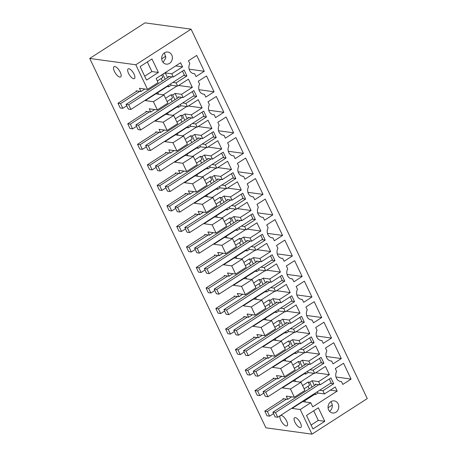 <?xml version="1.0" encoding="UTF-8"?>
<svg xmlns="http://www.w3.org/2000/svg" width="457" height="457" viewBox="0 0 457 457"><rect width="100%" height="100%" fill="white"/><g stroke="black" fill="none" stroke-linecap="round" stroke-linejoin="round"><path stroke-width="0.69" d="M311.988 434.15L367.268 398.561L191.083 29.179L145.012 22.85L89.732 58.439L265.917 427.821L311.988 434.15L300.243 409.523L292.132 408.409L302.66 401.629L310.771 402.748L312.731 406.85L337.209 391.089L335.255 386.988L324.459 393.934L322.922 390.706L333.713 383.76L330.462 383.314M191.083 29.179L135.803 64.768L89.732 58.439M213.676 243.918L213.83 244.238L224.358 237.463L235.675 230.174L235.521 229.854M186.479 246.934L188.718 251.624L191.312 251.978L189.078 247.288L186.479 246.934L204.907 235.069L204.627 234.481L209.495 235.149L213.35 232.67M203.885 223.399L204.039 223.719L212.151 224.833L216.064 233.041L207.952 231.928L209.495 235.149M176.693 226.409L178.927 231.099L181.526 231.459L179.287 226.769L176.693 226.409L195.116 214.55L194.836 213.962L199.703 214.63L203.565 212.145M194.099 202.879L194.254 203.199L202.36 204.313L206.278 212.522L198.167 211.408L199.703 214.63M166.902 205.89L169.141 210.58L171.735 210.94L169.501 206.244L166.902 205.89L185.331 194.025L185.051 193.442L189.918 194.111L193.774 191.626M184.308 182.354L184.462 182.674L192.574 183.788L196.487 191.997L188.381 190.883L189.918 194.111M157.117 185.371L159.35 190.061L161.949 190.415L159.71 185.725L157.117 185.371L175.539 173.506L175.26 172.917L180.127 173.586L183.988 171.107M174.523 161.835L174.677 162.155L182.789 163.269L186.702 171.478L178.59 170.364L180.127 173.586M147.325 164.846L149.565 169.536L152.158 169.895L149.925 165.206L147.325 164.846L165.754 152.986L165.474 152.398L170.341 153.066L174.197 150.582M164.731 141.316L164.886 141.636L172.997 142.75L174.957 146.851L176.916 150.959L168.804 149.845L170.341 153.066M137.54 144.326L139.779 149.016L142.373 149.376L140.133 144.68L137.54 144.326L155.963 132.461L155.683 131.879L160.55 132.547L164.411 130.062M154.946 120.791L155.1 121.111L163.212 122.225L167.125 130.434L159.013 129.32L160.55 132.547M127.749 123.807L129.988 128.497L132.581 128.851L130.348 124.161L127.749 123.807L146.177 111.942L145.897 111.354L150.764 112.022L154.62 109.543M157.339 109.914L153.421 101.705L163.949 94.925L167.868 103.133L157.339 109.914L149.228 108.8L150.764 112.022M153.421 101.705L145.309 100.591L167.159 86.527L167.005 86.207M145.16 100.272L145.309 100.591M117.963 103.282L120.202 107.972L122.796 108.332L120.557 103.642L117.963 103.282L136.392 91.423L136.112 90.834L140.979 91.503L144.835 89.018M169.421 76.496L168.719 76.947L168.439 76.359L173.306 77.027L171.763 73.8L182.56 66.853L180.601 62.752L156.123 78.513L158.076 82.614L147.548 89.395L139.436 88.281L140.979 91.503M147.548 89.395L135.803 64.768M291.977 408.09L292.132 408.409M264.786 411.1L267.019 415.796L269.619 416.15L267.379 411.46L264.786 411.1L283.209 399.241L282.929 398.653L287.796 399.321L291.657 396.836M282.192 387.57L282.346 387.89L290.458 389.004L294.371 397.213L286.259 396.099L287.796 399.321M254.995 390.581L257.234 395.271L259.827 395.631L257.594 390.935L254.995 390.581L273.423 378.716L273.143 378.133L278.01 378.802L281.866 376.317M272.401 367.045L272.555 367.365L280.667 368.485L284.585 376.688L276.474 375.574L278.01 378.802M245.209 370.061L247.448 374.751L250.042 375.106L247.803 370.416L245.209 370.061L263.632 358.197L263.358 357.608L268.219 358.282L272.081 355.797M262.615 346.526L262.769 346.846L270.881 347.96L274.794 356.169L266.682 355.055L268.219 358.282M235.418 349.536L237.657 354.226L240.251 354.586L238.017 349.896L235.418 349.536L253.846 337.677L253.566 337.089L258.433 337.757L262.289 335.272M252.83 326.007L252.978 326.327L261.09 327.441L265.009 335.649L256.897 334.535L258.433 337.757M225.632 329.017L227.872 333.707L230.465 334.067L228.226 329.371L225.632 329.017L244.061 317.152L243.781 316.57L248.648 317.238L252.504 314.753M243.038 305.482L243.193 305.802L251.304 306.915L255.217 315.124L247.106 314.01L248.648 317.238M215.847 308.498L218.08 313.188L220.68 313.542L218.44 308.852L215.847 308.498L234.27 296.633L233.99 296.045L238.857 296.719L242.713 294.234M233.253 284.962L233.401 285.282L241.513 286.396L245.432 294.605L237.32 293.491L238.857 296.719M206.056 287.973L208.295 292.663L210.888 293.023L208.649 288.333L206.056 287.973L224.484 276.114L224.204 275.525L229.071 276.194L232.927 273.709M223.462 264.443L223.616 264.763L231.728 265.877L233.687 269.978L235.641 274.086L227.529 272.972L229.071 276.194M196.27 267.454L198.504 272.144L201.103 272.503L198.864 267.808L196.27 267.454L214.693 255.589L214.413 255.006L219.28 255.674L223.136 253.189M213.83 244.238L221.936 245.352L225.855 253.561L217.743 252.447L219.28 255.674M300.443 422.976A5.77 2.228 -122.8 0 0 294.565 417.744A5.77 2.228 -122.8 0 0 294.931 422.217A5.77 2.228 -122.8 0 0 300.809 427.449A5.77 2.228 -122.8 0 0 300.443 422.976M114.416 71.418A6.107 2.359 -122.8 0 0 120.642 76.953A6.107 2.359 -122.8 0 0 120.26 72.217A6.107 2.359 -122.8 0 0 114.033 66.682A6.107 2.359 -122.8 0 0 114.416 71.418M134.044 74.114A5.77 2.228 -122.8 0 0 128.166 68.887A5.77 2.228 -122.8 0 0 128.531 73.354A5.77 2.228 -122.8 0 0 134.409 78.587A5.77 2.228 -122.8 0 0 134.044 74.114M286.653 421.08A6.107 2.359 -122.8 0 0 280.427 415.544A6.107 2.359 -122.8 0 0 280.815 420.28A6.107 2.359 -122.8 0 0 287.042 425.815A6.107 2.359 -122.8 0 0 286.653 421.08M179.207 97.015L178.504 97.467L178.224 96.878L183.091 97.547L181.555 94.325L192.346 87.373L188.433 79.17L177.642 86.116L176.099 82.888L186.896 75.942L183.64 75.496M183.091 97.547L193.882 90.6L196.681 96.461L193.431 96.016M188.992 117.535L188.295 117.986L188.016 117.403L192.883 118.072L191.34 114.844L202.137 107.898L198.218 99.689L187.427 106.635L185.89 103.413L196.681 96.461M192.883 118.072L203.673 111.12L206.467 116.986L203.216 116.541M198.784 138.06L198.081 138.511L197.801 137.923L202.668 138.591L201.131 135.363L211.922 128.417L208.009 120.208L197.213 127.16L195.676 123.933L206.467 116.986M202.668 138.591L213.459 131.645L216.258 137.506L213.008 137.06M208.569 158.579L207.872 159.03L207.592 158.442L212.459 159.11L210.917 155.888L221.714 148.942L217.795 140.733L207.004 147.68L205.467 144.452L216.258 137.506M212.459 159.11L223.25 152.164L226.044 158.025L222.793 157.579M218.36 179.098L217.658 179.55L217.378 178.967L222.245 179.635L220.708 176.408L231.499 169.461L227.586 161.252L216.789 168.199L215.253 164.977L226.044 158.025M222.245 179.635L233.036 172.683L235.835 178.55L232.584 178.104M228.146 199.623L227.443 200.075L227.169 199.486L232.03 200.155L230.494 196.927L241.285 189.981L237.372 181.772L226.581 188.724L225.044 185.496L235.835 178.55M232.03 200.155L242.827 193.208L245.62 199.069L242.37 198.624M237.937 220.143L237.234 220.594L236.955 220.006L241.822 220.674L240.285 217.452L251.076 210.506L247.163 202.297L236.366 209.243L234.829 206.016L245.62 199.069M241.822 220.674L252.612 213.727L255.412 219.589L252.155 219.143M247.723 240.662L247.02 241.113L246.74 240.531L251.607 241.199L250.07 237.971L260.861 231.025L256.948 222.816L246.157 229.762L244.615 226.541L255.412 219.589M251.607 241.199L262.404 234.247L265.197 240.114L261.947 239.668M257.514 261.187L256.811 261.638L256.531 261.05L261.398 261.718L259.862 258.496L270.653 251.544L266.734 243.335L255.943 250.287L254.406 247.06L265.197 240.114M261.398 261.718L272.189 254.772L274.988 260.633L271.732 260.187M267.299 281.706L266.597 282.158L266.317 281.569L271.184 282.237L269.647 279.016L280.438 272.069L276.525 263.86L265.734 270.807L264.192 267.579L274.988 260.633M271.184 282.237L281.98 275.291L284.774 281.152L281.523 280.707M277.091 302.226L276.388 302.677L276.108 302.094L280.975 302.763L279.433 299.535L290.229 292.589L286.31 284.38L275.52 291.326L273.983 288.104L284.774 281.152M280.975 302.763L291.766 295.81L294.565 301.677L291.309 301.232M286.876 322.751L286.173 323.202L285.893 322.613L290.761 323.282L289.224 320.06L300.015 313.108L296.102 304.899L285.311 311.851L283.768 308.624L294.565 301.677M290.761 323.282L301.551 316.335L304.351 322.196L301.1 321.751M296.662 343.27L295.965 343.721L295.685 343.133L300.552 343.801L299.009 340.579L309.806 333.633L305.887 325.424L295.096 332.37L293.56 329.143L304.351 322.196M300.552 343.801L311.343 336.855L314.136 342.716L310.886 342.27M306.453 363.789L305.75 364.24L305.47 363.658L310.337 364.326L308.801 361.099L319.592 354.152L315.678 345.943L304.882 352.89L303.345 349.668L314.136 342.716M310.337 364.326L321.128 357.374L323.927 363.241L320.677 362.795M316.238 384.314L315.541 384.765L315.261 384.177L320.129 384.845L318.586 381.624L329.383 374.671L325.464 366.463L314.673 373.415L313.136 370.187L323.927 363.241M320.129 384.845L330.919 377.899L333.713 383.76M300.243 409.523L310.771 402.748M173.306 77.027L184.097 70.081L186.896 75.942M312.942 428.94L324.79 421.314L318.358 407.827L306.51 415.453L312.942 428.94M212.819 114.598L214.23 114.793A6.786 5.947 -82.2 0 1 213.516 114.741A6.786 5.947 -82.2 0 1 209.386 104.636L208.032 101.797L216.298 96.478L223.85 112.308L208.74 110.234M214.23 114.793L215.584 117.632L223.85 112.308M271.549 237.726L272.96 237.92L274.314 240.759L282.58 235.435L267.471 233.361M272.96 237.92A6.786 5.947 -82.2 0 1 272.246 237.874A6.786 5.947 -82.2 0 1 268.116 227.763L266.762 224.93L275.028 219.606L282.58 235.435M330.274 360.853L331.691 361.047A6.786 5.947 -82.2 0 1 330.977 361.001A6.786 5.947 -82.2 0 1 326.846 350.89L325.493 348.057L333.759 342.733L341.31 358.562L326.201 356.489M331.691 361.047L333.044 363.886L341.31 358.562M300.912 299.289L302.323 299.484A6.786 5.947 -82.2 0 1 301.614 299.438A6.786 5.947 -82.2 0 1 297.478 289.327L296.13 286.493L304.391 281.169L311.942 296.999L296.833 294.925M302.323 299.484L303.677 302.323L311.942 296.999M310.697 319.809L312.114 320.003A6.786 5.947 -82.2 0 1 311.4 319.957A6.786 5.947 -82.2 0 1 307.27 309.852L305.916 307.013L314.182 301.689L321.734 317.524L306.624 315.444M312.114 320.003L313.468 322.842L321.734 317.524M320.488 340.334L321.899 340.528L323.253 343.361L331.519 338.043L316.41 335.969M321.899 340.528A6.786 5.947 -82.2 0 1 321.185 340.476A6.786 5.947 -82.2 0 1 317.055 330.371L315.701 327.532L323.967 322.214L331.519 338.043M272.789 214.916L265.243 199.086L256.977 204.405L258.331 207.244A6.786 5.947 -82.2 0 0 262.461 217.349A6.786 5.947 -82.2 0 0 263.175 217.401L264.529 220.234L272.789 214.916L257.685 212.842M232.396 155.643L233.807 155.837A6.786 5.947 -82.2 0 1 233.093 155.786A6.786 5.947 -82.2 0 1 228.963 145.68L227.609 142.841L235.875 137.523L243.427 153.352L228.317 151.273M233.807 155.837L235.161 158.67L243.427 153.352M253.212 173.871L245.666 158.042L237.4 163.36L238.754 166.199A6.786 5.947 -82.2 0 0 242.884 176.305A6.786 5.947 -82.2 0 0 243.598 176.356L244.952 179.195L253.212 173.871L238.108 171.798M251.973 196.681L253.384 196.876A6.786 5.947 -82.2 0 1 252.67 196.83A6.786 5.947 -82.2 0 1 248.539 186.724L247.186 183.885L255.452 178.561L263.004 194.396L247.894 192.317M253.384 196.876L254.738 199.715L263.004 194.396M222.605 135.118L224.021 135.312A6.786 5.947 -82.2 0 1 223.307 135.266A6.786 5.947 -82.2 0 1 219.177 125.161L217.823 122.322L226.089 116.998L233.641 132.833L218.532 130.753M224.021 135.312L225.375 138.151L233.641 132.833M281.335 258.245L282.746 258.439L284.1 261.278L292.366 255.96L277.256 253.881M282.746 258.439A6.786 5.947 -82.2 0 1 282.038 258.394A6.786 5.947 -82.2 0 1 277.907 248.288L276.554 245.449L284.82 240.125L292.366 255.96M291.126 278.77L292.537 278.964L293.891 281.798L302.157 276.479L287.047 274.406M292.537 278.964A6.786 5.947 -82.2 0 1 291.823 278.913A6.786 5.947 -82.2 0 1 287.693 268.807L286.339 265.968L294.605 260.65L302.157 276.479M158.39 72.452L151.958 58.964L140.116 66.591L146.543 80.078L158.39 72.452L151.901 71.56L147.32 61.952M169.536 63.357A6.107 5.353 -82.2 0 1 166.188 64.134A6.107 5.353 -82.2 0 1 161.727 59.307A6.107 5.353 -82.2 0 1 164.503 52.806A6.107 5.353 -82.2 0 1 167.85 52.029A6.107 5.353 -82.2 0 1 172.312 56.857A6.107 5.353 -82.2 0 1 169.536 63.357M193.242 73.554L194.653 73.748L196.007 76.587L204.273 71.269L189.164 69.19M194.653 73.748A6.786 5.947 -82.2 0 1 193.939 73.703A6.786 5.947 -82.2 0 1 189.809 63.597L188.455 60.758L196.721 55.434L204.273 71.269M203.028 94.079L204.445 94.273A6.786 5.947 -82.2 0 1 203.731 94.222A6.786 5.947 -82.2 0 1 199.6 84.117L198.247 81.277L206.513 75.959L214.065 91.788L198.955 89.709M204.445 94.273L205.799 97.107L214.065 91.788M340.065 381.372L341.476 381.566A6.786 5.947 -82.2 0 1 340.762 381.521A6.786 5.947 -82.2 0 1 336.632 371.415L335.278 368.576L343.544 363.252L351.096 379.087L335.986 377.008M341.476 381.566L342.83 384.406L351.096 379.087M330.902 401.669A6.107 5.353 -82.2 0 1 334.25 400.892A6.107 5.353 -82.2 0 1 338.711 405.719A6.107 5.353 -82.2 0 1 335.935 412.22A6.107 5.353 -82.2 0 1 332.587 412.997A6.107 5.353 -82.2 0 1 328.126 408.17A6.107 5.353 -82.2 0 1 330.902 401.669M332.25 405.033L328.075 407.724M165.851 56.177L161.675 58.862M302.66 401.629L313.982 394.345L313.828 394.025M283.209 399.241L283.911 398.79M304.128 388.81L309.646 385.257L308.109 382.029L302.585 385.588M294.371 397.213L304.899 390.432L300.986 382.223L292.874 381.109L304.191 373.826L304.042 373.5M290.458 389.004L300.986 382.223M282.346 387.89L292.874 381.109M273.423 378.716L274.126 378.265M294.337 368.291L299.861 364.737L298.318 361.51L292.8 365.063M284.585 376.688L295.113 369.913L291.195 361.704L283.083 360.59L294.405 353.301L294.251 352.981M280.667 368.485L291.195 361.704M272.555 367.365L283.083 360.59M263.632 358.197L264.335 357.745M284.551 347.766L290.069 344.212L288.533 340.991L283.014 344.544M274.794 356.169L285.322 349.388L281.409 341.185L273.297 340.065L284.614 332.782L284.465 332.462M270.881 347.96L281.409 341.185M262.769 346.846L273.297 340.065M253.846 337.677L254.549 337.226M274.76 327.246L280.284 323.693L278.741 320.466L273.223 324.024M265.009 335.649L275.537 328.869L271.618 320.66L263.512 319.546L274.828 312.257L274.674 311.937M261.09 327.441L271.618 320.66M252.978 326.327L263.512 319.546M244.061 317.152L244.758 316.701M264.974 306.727L270.493 303.174L268.956 299.946L263.438 303.499M255.217 315.124L265.745 308.349L261.832 300.14L253.721 299.027L265.043 291.737L264.889 291.417M251.304 306.915L261.832 300.14M243.193 305.802L253.721 299.027M234.27 296.633L234.972 296.182M255.183 286.202L260.707 282.649L259.165 279.427L253.646 282.98M245.432 294.605L255.96 287.824L252.047 279.621L243.935 278.502L255.252 271.218L255.097 270.898M241.513 286.396L252.047 279.621M233.401 285.282L243.935 278.502M224.484 276.114L225.181 275.662M245.398 265.683L250.916 262.129L249.379 258.902L243.861 262.461M235.641 274.086L246.169 267.305L242.256 259.096L234.144 257.982L245.466 250.693L245.312 250.373M231.728 265.877L242.256 259.096M223.616 264.763L234.144 257.982M214.693 255.589L215.396 255.137M235.606 245.163L241.13 241.61L239.594 238.383L234.07 241.936M225.855 253.561L236.383 246.786L232.47 238.577L224.358 237.463M221.936 245.352L232.47 238.577M204.907 235.069L205.61 234.618M225.821 224.638L231.339 221.085L229.802 217.863L224.284 221.417M216.064 233.041L226.598 226.261L222.679 218.058L214.567 216.938L225.889 209.654L225.735 209.335M212.151 224.833L222.679 218.058M204.039 223.719L214.567 216.938M195.116 214.55L195.819 214.099M216.035 204.119L221.554 200.566L220.017 197.338L214.493 200.891M206.278 212.522L216.807 205.741L212.893 197.533L204.782 196.419L216.098 189.129L215.944 188.81M202.36 204.313L212.893 197.533M194.254 203.199L204.782 196.419M185.331 194.025L186.033 193.574M206.244 183.6L211.762 180.047L210.226 176.819L204.707 180.372M196.487 191.997L207.021 185.222L203.102 177.013L194.99 175.899L206.313 168.61L206.158 168.29M192.574 183.788L203.102 177.013M184.462 182.674L194.99 175.899M175.539 173.506L176.242 173.054M196.459 163.075L201.977 159.522L200.44 156.3L194.916 159.853M186.702 171.478L197.23 164.697L193.317 156.488L185.205 155.374L196.521 148.091L196.373 147.771M182.789 163.269L193.317 156.488M174.677 162.155L185.205 155.374M165.754 152.986L166.457 152.535M186.667 142.555L192.186 139.002L190.649 135.775L185.131 139.328M176.916 150.959L187.444 144.178L183.525 135.969L175.414 134.855L186.736 127.566L186.582 127.246M172.997 142.75L183.525 135.969M164.886 141.636L175.414 134.855M155.963 132.461L156.665 132.01M176.882 122.036L182.4 118.483L180.863 115.255L175.339 118.809M167.125 130.434L177.653 123.658L173.74 115.45L165.628 114.336L176.945 107.047L176.796 106.727M163.212 122.225L173.74 115.45M155.1 121.111L165.628 114.336M146.177 111.942L146.88 111.491M167.091 101.511L172.615 97.958L171.072 94.736L165.554 98.289M163.949 94.925L155.843 93.811M136.392 91.423L137.089 90.972M157.305 80.992L162.823 77.439L161.641 74.954M192.346 87.373L178.613 85.488M176.933 86.019L163.246 94.833M181.555 94.325L175.065 93.434L172.695 94.959L171.072 94.736M187.427 106.635L180.938 105.744L180.321 104.453M177.345 98.215L175.065 93.434M182.634 102.962L185.89 103.413M178.504 97.467L135.86 124.921L138.1 129.611L140.693 129.965L194.128 95.564L192.26 91.646M180.938 105.744L178.567 107.269L176.945 107.047M202.137 107.898L188.398 106.007M186.724 106.538L173.037 115.353M191.34 114.844L184.851 113.953L182.486 115.478L180.863 115.255M197.213 127.16L190.729 126.263L190.112 124.978M187.136 118.734L184.851 113.953M192.426 123.487L195.676 123.933M188.295 117.986L145.652 145.44L147.885 150.13L150.484 150.49L203.919 116.084L202.051 112.165M190.729 126.263L188.358 127.789L186.736 127.566M211.922 128.417L198.189 126.532M196.51 127.063L182.823 135.872M201.131 135.363L194.642 134.472L192.271 135.997L190.649 135.775M207.004 147.68L200.514 146.788L199.898 145.497M196.921 139.254L194.642 134.472M202.211 144.006L205.467 144.452M198.081 138.511L155.437 165.96L157.676 170.655L160.27 171.009L213.705 136.609L211.837 132.69M200.514 146.788L198.144 148.314L196.521 148.091M221.714 148.942L207.975 147.051M206.301 147.582L192.614 156.397M210.917 155.888L204.428 154.997L202.063 156.523L200.44 156.3M216.789 168.199L210.3 167.308L209.689 166.017M206.713 159.779L204.428 154.997M212.002 164.526L215.253 164.977M207.872 159.03L165.228 186.485L167.462 191.175L170.061 191.529L223.496 157.128L221.628 153.209M210.3 167.308L207.935 168.833L206.313 168.61M231.499 169.461L217.766 167.576M216.087 168.102L202.4 176.916M220.708 176.408L214.219 175.517L211.848 177.042L210.226 176.819M226.581 188.724L220.091 187.827L219.474 186.542M216.498 180.298L214.219 175.517M221.788 185.051L225.044 185.496M217.658 179.55L175.014 207.004L177.253 211.694L179.847 212.054L233.281 177.647L231.413 173.729M220.091 187.827L217.721 189.352L216.098 189.129M241.285 189.981L227.552 188.095M225.878 188.627L212.191 197.435M230.494 196.927L224.004 196.036L221.639 197.561L220.017 197.338M236.366 209.243L229.877 208.352L229.265 207.061M226.284 200.817L224.004 196.036M231.579 205.57L234.829 206.016M227.443 200.075L184.805 227.523L187.039 232.219L189.638 232.573L243.073 198.172L241.199 194.254M229.877 208.352L227.512 209.877L225.889 209.654M251.076 210.506L237.343 208.615M235.663 209.146L221.976 217.96M240.285 217.452L233.795 216.561L231.425 218.086L229.802 217.863M246.157 229.762L239.668 228.871L239.051 227.58M236.075 221.342L233.795 216.561M241.365 226.089L244.615 226.541M237.234 220.594L194.591 248.048L196.83 252.738L199.423 253.092L252.858 218.692L250.99 214.773M239.668 228.871L237.297 230.397L235.675 230.174M260.861 231.025L247.128 229.14M245.455 229.665L231.762 238.48M250.07 237.971L243.581 237.08L241.21 238.605L239.594 238.383M255.943 250.287L249.453 249.391L248.842 248.105M245.86 241.862L243.581 237.08M251.156 246.614L254.406 247.06M247.02 241.113L204.376 268.567L206.615 273.257L209.215 273.617L262.649 239.211L260.776 235.292M249.453 249.391L247.088 250.916L245.466 250.693M270.653 251.544L256.92 249.659M255.24 250.19L241.553 258.999M259.862 258.496L253.372 257.599L251.002 259.125L249.379 258.902M265.734 270.807L259.245 269.916L258.628 268.625M255.652 262.381L253.372 257.599M260.941 267.134L264.192 267.579M256.811 261.638L214.167 289.087L216.407 293.782L219 294.137L272.435 259.736L270.567 255.817M259.245 269.916L256.874 271.441L255.252 271.218M280.438 272.069L266.705 270.178M265.031 270.71L251.339 279.524M269.647 279.016L263.158 278.124L260.787 279.65L259.165 279.427M275.52 291.326L269.03 290.435L268.413 289.144M265.437 282.906L263.158 278.124M270.733 287.659L273.983 288.104M266.597 282.158L223.953 309.612L226.192 314.302L228.786 314.656L282.226 280.255L280.352 276.336M269.03 290.435L266.66 291.96L265.043 291.737M290.229 292.589L276.491 290.703M274.817 291.229L261.13 300.043M279.433 299.535L272.949 298.644L270.578 300.169L268.956 299.946M285.311 311.851L278.821 310.96L278.204 309.669M275.228 303.425L272.949 298.644M280.518 308.178L283.768 308.624M276.388 302.677L233.744 330.131L235.983 334.821L238.577 335.181L292.012 300.78L290.144 296.856M278.821 310.96L276.451 312.485L274.828 312.257M300.015 313.108L286.282 311.223M284.602 311.754L270.915 320.563M289.224 320.06L282.734 319.163L280.364 320.688L278.741 320.466M295.096 332.37L288.607 331.479L287.99 330.188M285.014 323.944L282.734 319.163M290.304 328.697L293.56 329.143M286.173 323.202L243.53 350.65L245.769 355.346L248.362 355.7L301.803 321.3L299.929 317.381M288.607 331.479L286.236 333.004L284.614 332.782M309.806 333.633L296.067 331.742M294.394 332.273L280.707 341.088M299.009 340.579L292.526 339.688L290.155 341.213L288.533 340.991M304.882 352.89L298.398 351.999L297.781 350.708M294.805 344.469L292.526 339.688M300.095 349.222L303.345 349.668M295.965 343.721L253.321 371.175L255.554 375.865L258.154 376.22L311.588 341.819L309.72 337.9M298.398 351.999L296.027 353.524L294.405 353.301M319.592 354.152L305.859 352.267M304.179 352.793L290.492 361.607M308.801 361.099L302.311 360.207L299.941 361.733L298.318 361.51M314.673 373.415L308.184 372.524L307.567 371.233M304.591 364.989L302.311 360.207M309.88 369.742L313.136 370.187M305.75 364.24L263.106 391.695L265.346 396.385L267.939 396.745L321.374 362.344L319.506 358.419M308.184 372.524L305.813 374.049L304.191 373.826M329.383 374.671L315.644 372.786M313.97 373.318L300.283 382.126M318.586 381.624L312.097 380.727L309.732 382.252L308.109 382.029M324.459 393.934L317.969 393.043L317.358 391.752M314.382 385.508L312.097 380.727M319.672 390.261L322.922 390.706M315.541 384.765L272.898 412.214L275.131 416.91L277.73 417.264L331.165 382.863L329.297 378.944M317.969 393.043L315.604 394.568L313.982 394.345M337.209 391.089L330.342 390.147M304.716 400.732L314.519 394.42M304.825 401.926L305.179 401.697L304.562 400.406M182.56 66.853L175.694 65.911M171.763 73.8L165.28 72.909L162.532 74.382M177.642 86.116L171.152 85.225L170.535 83.934M167.559 77.69L165.28 72.909M172.849 82.443L176.099 82.888M168.719 76.947L126.075 104.396L128.308 109.092L130.908 109.446L184.342 75.045L182.474 71.126M171.152 85.225L168.782 86.75L167.159 86.527M324.79 421.314L318.301 420.417L313.719 410.814M311.091 425.061L318.301 420.417M261.758 217.206L263.175 217.401M242.181 176.162L243.598 176.356M151.901 71.56L144.698 76.199M164.434 52.852L165.828 57.919L163.12 62.42M329.514 411.283A6.107 5.353 97.8 0 0 330.834 401.714M308.024 386.302L309.229 388.827M315.604 394.568L314.987 393.277M312.011 387.033L309.732 382.252M269.619 416.15L273.56 413.614M267.379 411.46L286.51 399.144M298.232 365.783L299.438 368.308M305.813 374.049L305.202 372.758M302.22 366.514L299.941 361.733M259.827 395.631L263.775 393.089M257.594 390.935L276.719 378.625M288.447 345.258L289.652 347.783M296.027 353.524L295.411 352.233M292.434 345.995L290.155 341.213M250.042 375.106L253.983 372.569M247.803 370.416L266.934 358.105M278.656 324.738L279.861 327.263M286.236 333.004L285.625 331.713M282.643 325.47L280.364 320.688M240.251 354.586L244.198 352.05M238.017 349.896L257.142 337.58M268.87 304.219L270.076 306.744M276.451 312.485L275.834 311.194M272.858 304.95L270.578 300.169M230.465 334.067L234.407 331.525M228.226 329.371L247.357 317.061M259.079 283.694L260.284 286.219M266.66 291.96L266.048 290.669M263.072 284.431L260.787 279.65M220.68 313.542L224.621 311.006M218.44 308.852L237.566 296.536M249.293 263.175L250.499 265.7M256.874 271.441L256.257 270.15M253.281 263.906L251.002 259.125M210.888 293.023L214.83 290.486M208.649 288.333L227.78 276.017M239.508 242.656L240.708 245.18M247.088 250.916L246.472 249.631M243.495 243.387L241.21 238.605M201.103 272.503L205.044 269.961M198.864 267.808L217.989 255.497M229.717 222.131L230.922 224.655M237.297 230.397L236.68 229.106M233.704 222.867L231.425 218.086M191.312 251.978L195.253 249.442M189.078 247.288L208.203 234.972M219.931 201.611L221.131 204.136M227.512 209.877L226.895 208.586M223.919 202.342L221.639 197.561M181.526 231.459L185.468 228.917M179.287 226.769L198.412 214.453M210.14 181.092L211.345 183.617M217.721 189.352L217.104 188.067M214.127 181.823L211.848 177.042M171.735 210.94L175.682 208.398M169.501 206.244L188.627 193.934M200.355 160.567L201.56 163.092M207.935 168.833L207.318 167.542M204.342 161.304L202.063 156.523M161.949 190.415L165.891 187.878M159.71 185.725L178.841 173.409M190.563 140.048L191.769 142.573M198.144 148.314L197.533 147.023M194.551 140.779L192.271 135.997M152.158 169.895L156.105 167.353M149.925 165.206L169.05 152.889M180.778 119.528L181.983 122.053M188.358 127.789L187.741 126.503M184.765 120.26L182.486 115.478M142.373 149.376L146.314 146.834M140.133 144.68L159.265 132.37M170.987 99.003L172.192 101.528M178.567 107.269L177.956 105.978M174.974 99.74L172.695 94.959M132.581 128.851L136.529 126.315M130.348 124.161L149.473 111.845M161.201 78.484L162.406 81.009M168.782 86.75L168.165 85.459M165.188 79.215L162.909 74.434M122.796 108.332L126.738 105.79M120.557 103.642L139.688 91.326M158.499 94.176L157.739 92.588M181.8 97.37L138.46 125.275L135.86 124.921M140.693 129.965L138.46 125.275M168.29 114.701L167.53 113.108M191.592 117.895L148.245 145.8L145.652 145.44M150.484 150.49L148.245 145.8M178.076 135.221L177.316 133.633M201.377 138.414L158.036 166.319L155.437 165.96M160.27 171.009L158.036 166.319M187.861 155.74L187.107 154.152M211.168 158.933L167.822 186.839L165.228 186.485M170.061 191.529L167.822 186.839M197.653 176.265L196.893 174.671M220.954 179.458L177.607 207.364L175.014 207.004M179.847 212.054L177.607 207.364M207.438 196.784L206.684 195.196M230.745 199.977L187.399 227.883L184.805 227.523M189.638 232.573L187.399 227.883M217.229 217.304L216.469 215.715M240.531 220.497L197.184 248.402L194.591 248.048M199.423 253.092L197.184 248.402M227.015 237.829L226.261 236.235M250.322 241.022L206.975 268.927L204.376 268.567M209.215 273.617L206.975 268.927M236.806 258.348L236.046 256.76M260.107 261.541L216.761 289.447L214.167 289.087M219 294.137L216.761 289.447M246.591 278.867L245.832 277.279M269.893 282.06L226.552 309.966L223.953 309.612M228.786 314.656L226.552 309.966M256.383 299.392L255.623 297.804M279.684 302.585L236.338 330.491L233.744 330.131M238.577 335.181L236.338 330.491M266.168 319.911L265.408 318.323M289.47 323.105L246.129 351.01L243.53 350.65M248.362 355.7L246.129 351.01M275.959 340.431L275.2 338.843M299.261 343.624L255.914 371.53L253.321 371.175M258.154 376.22L255.914 371.53M285.745 360.956L284.985 359.368M309.046 364.149L265.706 392.055L263.106 391.695M267.939 396.745L265.706 392.055M295.53 381.475L294.776 379.887M318.837 384.668L275.491 412.574L272.898 412.214M277.73 417.264L275.491 412.574M172.015 76.85L128.668 104.756L126.075 104.396M130.908 109.446L128.668 104.756"/></g></svg>
